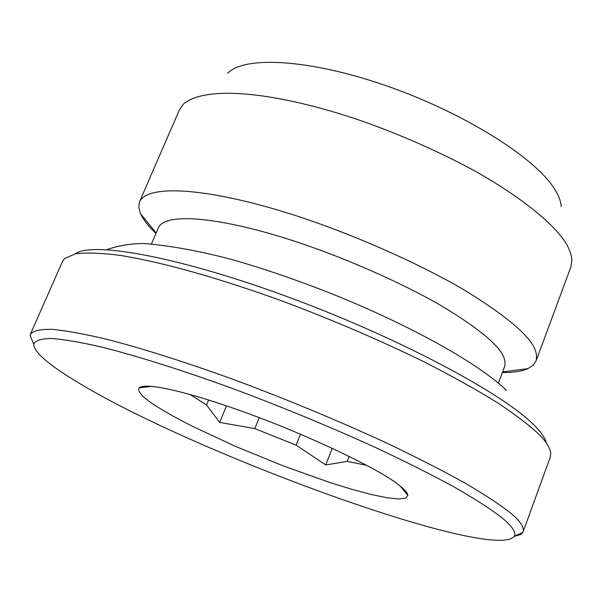 <?xml version="1.0" encoding="UTF-8"?>
<svg xmlns="http://www.w3.org/2000/svg" width="602" height="602" viewBox="0 0 602 602"><rect width="100%" height="100%" fill="white"/><g stroke="black" fill="none" stroke-linecap="round" stroke-linejoin="round"><path stroke-width="0.9" d="M259.229 417.653L254.804 428.579L219.67 422.431L206.576 404.965L189.931 394.43M206.576 404.965L208.623 400.006M349.235 456.391L347.271 461.41L325.712 464.962L296.094 445.141L254.804 428.579M296.094 445.141L300.458 434.192M366.671 465.316L347.271 461.41M325.712 464.962L332.274 448.287M219.67 422.431L226.465 405.853M407.863 495.408C407.735 492.82 404.205 488.952 397.267 483.812C379.192 469.47 311.076 436.405 249.266 413.935C192.648 393.076 145.857 381.653 139.054 387.891C137.256 391.842 143.517 398.276 157.852 407.185L172.857 416.02L191.135 425.667L234.803 446.082L283.158 465.88L330.385 482.684L351.734 489.276L370.606 494.34L386.281 497.636L398.103 498.998L405.462 498.275L407.863 495.408L400.255 486.107M501.022 517.02C489.524 508.306 473.661 498.163 453.434 486.589C430.851 474.331 404.92 461.32 375.625 447.557C328.903 426.269 280.306 406.252 229.836 387.5C181.036 369.846 137.023 356 102.4 347.249C81.165 342.35 64.166 339.43 51.411 338.49C41.192 338.64 35.285 340.521 33.682 344.141C33.878 351.884 47.678 364.067 75.092 380.69C189.321 451.711 493.557 562.765 514.191 536.329C516.539 532.552 512.151 526.11 501.022 517.02M33.268 343.132L30.123 335.442L30.371 334.328C33.118 330.724 40.59 329.076 52.795 329.377C67.68 330.912 86.206 334.351 108.375 339.694C142.93 348.708 182.978 361.298 232.342 379.072C284.332 398.336 335.329 419.443 385.348 442.417C416.132 457.091 442.726 470.659 465.113 483.12C484.625 494.618 499.509 504.386 509.766 512.422C519.428 520.105 523.921 526.449 523.243 531.468L522.167 533.267L520.361 534.621L514.146 536.397M30.371 334.328L62.412 261.674L64.512 258.544L75.378 253.826C86.786 252.426 102.047 252.998 121.175 255.534C162.284 262.389 212.273 276.092 277.266 299.232C327.849 317.924 376.536 338.663 423.326 361.463C452.064 376.13 476.769 389.878 497.448 402.715C515.44 414.695 529.128 425.102 538.519 433.937C545.683 440.875 549.754 447.241 550.74 453.02L550.378 456.85L523.243 531.468M75.16 253.863C92.573 241.056 180.833 257.129 290.713 297.93C400.533 338.587 504.416 394.287 534.584 425.644C541.356 432.522 545.292 438.324 546.368 443.057M151.478 243.863L158.424 227.684C165.934 210.82 228.376 218.421 303.799 244.292C349.634 260.056 400.654 282.594 438.64 304.168C465.752 320.279 484.587 333.892 495.145 344.991C502.805 352.749 506.004 359.815 504.739 366.204L504.581 366.641M155.956 233.441C148.551 226.442 143.411 219.865 140.537 213.702L138.776 207.457L139.446 201.956C148.468 181.909 219.873 189.63 307.645 219.587C360.831 237.828 419.714 264.112 462.976 289.231C493.76 307.983 514.898 323.801 526.389 336.676C534.471 345.39 537.736 353.382 536.186 360.643L533.364 365.053L527.909 368.642C522.416 371.208 513.897 372.525 502.354 372.593M139.446 201.956L179.291 110.143L182.985 104.477C204.665 84.92 275.227 91.414 361.366 120.814C400.924 134.803 438.67 151.471 474.587 170.81C519.737 196.267 549.731 220.844 562.9 238.761C568.265 245.947 571.26 253.036 571.877 260.019L570.944 266.799L536.186 360.643M227.691 73.293C244.164 55.677 309.142 59.071 385.167 85.379C461.185 111.558 532.334 155.655 553.276 187.056C558.257 194.386 560.913 200.933 561.237 206.704M139.054 387.891L151.982 386.296M522.769 532.484L514.191 536.329M33.682 344.141L30.123 335.442M504.739 366.204L498.388 383.181M527.909 368.642L502.602 371.923M156.136 233.019L140.537 213.702M506.463 390.374C479.335 363.992 411.377 325.75 332.026 293.866C297.998 280.442 265.482 269.245 234.479 260.267C201.64 251.373 171.487 245.789 144.029 243.524C130.8 243.509 118.398 245.556 106.832 249.672"/></g></svg>

